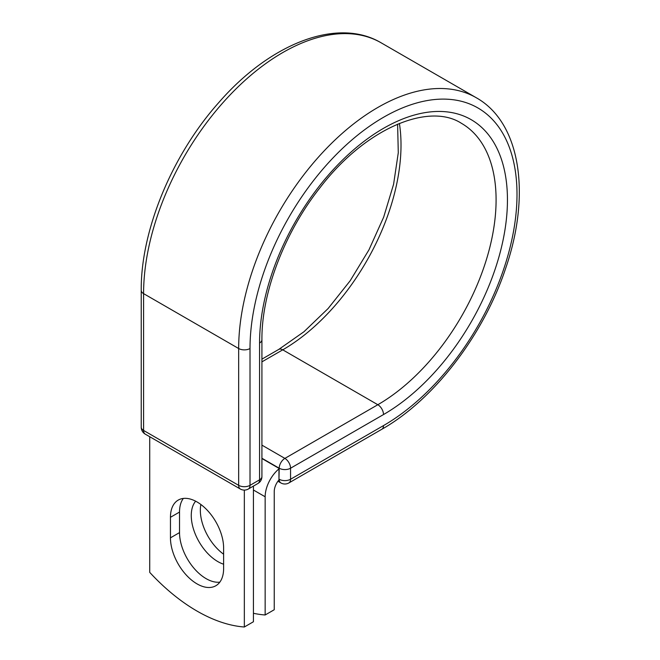 <?xml version="1.0" encoding="UTF-8"?>
<svg xmlns="http://www.w3.org/2000/svg" width="660" height="660" viewBox="0 0 660 660"><rect width="100%" height="100%" fill="white"/><g stroke="black" fill="none" stroke-linecap="round" stroke-linejoin="round"><path stroke-width="0.99" d="M197.035 583.885A37.595 21.706 -120 0 0 215.837 585.75A37.595 21.706 -120 0 0 223.616 568.54L223.616 547.998A37.595 21.706 -120 0 0 207.207 510.163A37.595 21.706 -120 0 0 178.233 500.09A37.595 21.706 -120 0 0 170.453 517.3L170.453 537.842A37.595 21.706 -120 0 0 197.035 583.885M183.331 498.432A37.595 21.706 -120 0 0 179.528 512.061L179.528 532.595A37.595 21.706 -120 0 0 206.118 578.647A37.595 21.706 -120 0 0 219.821 582.161M223.616 554.21A37.595 21.706 60 0 1 200.879 504.496M223.616 564.201A37.595 21.706 60 0 1 217.849 561.602A37.595 21.706 60 0 1 194.444 531.943A37.595 21.706 60 0 1 195.649 501.196M253.423 613.288A167.244 96.558 -120 0 0 265.155 614.98L265.155 496.782A25.047 14.462 -60 0 1 278.965 468.864L278.965 479.119L279.205 468.22L261.921 458.246M265.155 614.98L274.238 609.741L274.238 491.543A12.202 7.045 -60 0 1 279.007 479.878A8.027 4.636 -60 0 1 278.965 479.119M278.965 468.864L278.965 468.361L261.921 458.518M244.34 490.099L244.34 627L253.423 621.753L253.423 486.098M244.34 627A167.244 96.558 60 0 1 149.729 572.377L149.729 436.722M265.155 496.782L253.423 490.009M383.51 425.593L290.557 479.259A8.027 4.636 60 0 1 288.89 482.93L381.843 429.264A8.027 4.636 -120 0 0 383.51 425.593A188.785 108.999 -60 0 0 517.003 194.378A188.785 108.999 -60 0 0 383.51 117.299A188.785 108.999 -60 0 0 250.016 348.521L250.016 485.347L259.57 479.828A8.027 4.636 0 0 0 261.921 476.553L261.921 339.727C261.517 292.883 284.419 232.51 320.059 187.638C365.582 128.065 428.909 102.151 461.456 123.329A167.244 96.558 -60 0 1 487.088 257.342A167.244 96.558 -60 0 1 377.834 404.728L284.881 458.395A8.027 4.636 60 0 1 290.557 468.22L290.557 479.259A8.027 4.636 180 0 1 279.205 479.259A8.027 4.636 120 0 0 280.863 482.93A8.027 8.027 0 0 0 288.89 482.93M261.921 339.727A8.027 4.636 0 0 1 259.57 343.002A175.271 101.194 -60 0 1 383.51 128.337A175.271 101.194 -60 0 1 507.449 199.889A175.271 101.194 -60 0 1 383.51 414.554L290.557 468.22A8.027 4.636 180 0 1 279.205 468.22A8.027 4.636 120 0 1 284.881 458.395L261.921 445.137M383.51 414.554A8.027 4.636 -120 0 0 377.834 404.728L282.752 349.833L261.921 361.853M399.391 123.404A167.244 96.558 -60 0 1 282.752 349.833A8.027 4.636 -120 0 0 278.734 349.429L261.921 359.139M141.232 290.342A8.027 4.636 0 0 0 143.583 293.626A196.812 113.636 -60 0 1 229.49 95.551A196.812 113.636 -60 0 1 381.158 42.826C337.433 16.797 269.981 43.56 218.749 102.597C172.078 154.886 140.72 230.439 141.232 290.342L141.232 427.177A8.027 4.636 0 0 0 143.583 430.452L238.664 485.347A8.027 4.636 0 0 0 250.016 485.347A8.027 4.636 -120 0 1 248.35 489.019L257.911 483.508A8.027 4.636 -120 0 0 259.57 479.828L259.57 343.002M141.232 427.177A8.027 8.027 0 0 0 145.241 434.132A8.027 4.636 120 0 1 143.583 430.452L143.583 293.626L238.664 348.521A196.812 113.636 -60 0 1 324.572 150.447A196.812 113.636 -60 0 1 476.239 97.721L381.158 42.826M145.241 434.132L240.322 489.019A8.027 4.636 120 0 1 238.664 485.347L238.664 348.521A8.027 4.636 0 0 0 250.016 348.521M179.528 512.061L170.453 517.3M179.528 532.595L170.453 537.842M381.843 429.264C433.95 399.77 483.681 334.892 505.651 268.356C531.201 194.436 520.666 122.579 476.239 97.721M278.734 349.429L303.905 331.782L328.102 308.542L350.138 280.805L368.948 249.859L383.658 217.173L393.591 184.264L398.285 152.732L397.6 124.138M277.926 481.239L280.863 482.93M257.911 483.508A8.027 8.027 0 0 0 261.921 476.553M240.322 489.019A8.027 8.027 0 0 0 248.35 489.019"/></g></svg>
